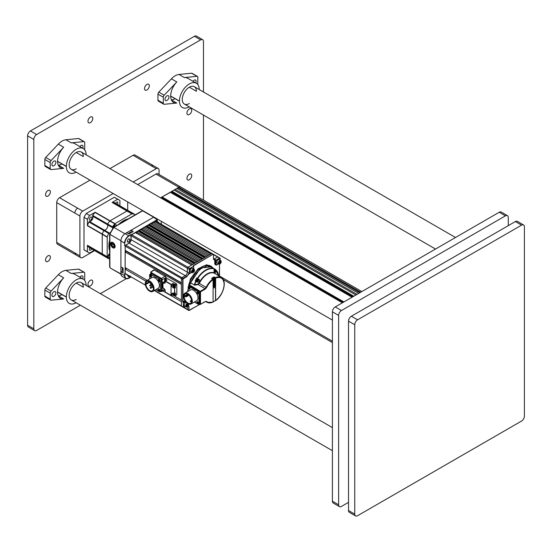 <?xml version="1.0" encoding="UTF-8"?>
<svg xmlns="http://www.w3.org/2000/svg" width="552" height="552" viewBox="0 0 552 552"><rect width="100%" height="100%" fill="white"/><g stroke="black" fill="none" stroke-linecap="round" stroke-linejoin="round"><path stroke-width="0.83" d="M189.336 103.528A9.998 5.768 120 0 1 182.263 99.45A9.998 5.768 120 0 1 186.631 89.389A9.998 5.768 120 0 1 194.332 86.705A9.998 5.768 120 0 1 196.402 91.287L189.336 87.202M168.974 97A2.801 1.615 120 0 0 168.394 95.717A2.801 1.615 120 0 0 166.242 96.469A2.801 1.615 120 0 0 165.02 99.284A2.801 1.615 120 0 0 165.6 100.567A2.801 1.615 120 0 0 167.753 99.815A2.801 1.615 120 0 0 168.974 97M197.616 84.332A2.001 1.152 120 0 0 197.816 83.38L197.816 77.321A2.001 1.152 120 0 0 197.402 76.404A2.001 1.152 120 0 0 196.947 76.314L184.354 77.563L178.986 74.458A13.993 8.08 120 0 0 171.41 78.832L158.824 92.122L164.192 95.22A2.001 1.152 120 0 0 163.323 97.235L163.323 103.293A2.001 1.152 120 0 0 163.737 104.211A2.001 1.152 120 0 0 164.192 104.293L176.785 103.051L171.41 99.946M199.231 89.534A13.993 8.08 120 0 0 196.333 83.248L187.57 78.184A13.993 8.08 120 0 0 184.354 77.563M195.739 82.903A2.801 1.615 120 0 0 196.119 81.33A2.801 1.615 120 0 0 195.035 79.916A2.801 1.615 120 0 0 192.972 81.303M164.192 95.22L176.785 81.938A13.993 8.08 120 0 0 170.671 96.02A13.993 8.08 120 0 0 176.785 103.051M171.424 99.946A13.993 8.08 120 0 0 175.094 98.691M163.737 104.211L158.362 101.106A2.001 1.152 -60 0 1 157.948 100.188L163.323 103.293M163.323 97.235L157.948 94.137L157.948 100.188M157.948 94.137A2.001 1.152 -60 0 1 158.824 92.122M196.947 76.314L191.572 73.216L178.986 74.458M191.572 73.216A2.001 1.152 -60 0 1 192.034 73.299L197.402 76.404M196.333 83.248A13.993 8.08 120 0 0 185.548 86.995A13.993 8.08 120 0 0 179.441 101.078L170.671 96.02M179.441 101.078A13.993 8.08 120 0 0 189.232 106.853M191.737 110.303A3.402 1.96 -60 0 1 190.254 113.726A3.402 1.96 -60 0 1 187.639 114.637A3.402 1.96 -60 0 1 186.935 113.077A3.402 1.96 -60 0 1 188.418 109.662A3.402 1.96 -60 0 1 191.033 108.751A3.402 1.96 -60 0 1 191.737 110.303M191.737 175.605A3.402 1.96 -60 0 1 190.254 179.027A3.402 1.96 -60 0 1 187.639 179.938A3.402 1.96 -60 0 1 186.935 178.379A3.402 1.96 -60 0 1 188.418 174.956A3.402 1.96 -60 0 1 191.033 174.046A3.402 1.96 -60 0 1 191.737 175.605M50.363 257.225A3.402 1.96 -60 0 1 48.88 260.647A3.402 1.96 -60 0 1 46.258 261.558A3.402 1.96 -60 0 1 45.554 259.999A3.402 1.96 -60 0 1 47.037 256.583A3.402 1.96 -60 0 1 49.659 255.673A3.402 1.96 -60 0 1 50.363 257.225M50.363 191.93A3.402 1.96 -60 0 1 48.88 195.346A3.402 1.96 -60 0 1 46.258 196.257A3.402 1.96 -60 0 1 45.554 194.704A3.402 1.96 -60 0 1 47.037 191.282A3.402 1.96 -60 0 1 49.659 190.371A3.402 1.96 -60 0 1 50.363 191.93M92.777 281.713A3.402 1.96 -60 0 1 91.294 285.136A3.402 1.96 -60 0 1 88.672 286.046A3.402 1.96 -60 0 1 87.968 284.487A3.402 1.96 -60 0 1 89.452 281.072A3.402 1.96 -60 0 1 92.074 280.161A3.402 1.96 -60 0 1 92.777 281.713M149.323 85.815A3.402 1.96 -60 0 1 147.839 89.238A3.402 1.96 -60 0 1 145.224 90.148A3.402 1.96 -60 0 1 144.52 88.589A3.402 1.96 -60 0 1 146.004 85.174A3.402 1.96 -60 0 1 148.619 84.263A3.402 1.96 -60 0 1 149.323 85.815M92.777 118.466A3.402 1.96 -60 0 1 91.294 121.888A3.402 1.96 -60 0 1 88.672 122.799A3.402 1.96 -60 0 1 87.968 121.24A3.402 1.96 -60 0 1 89.452 117.817A3.402 1.96 -60 0 1 92.074 116.907A3.402 1.96 -60 0 1 92.777 118.466M126.277 278.698L100.367 293.657M80.378 305.201L36.646 330.441A4.002 2.311 -60 0 1 34.652 330.641A4.002 2.311 -60 0 1 33.824 328.813L33.824 139.442A4.002 2.311 -60 0 1 36.646 134.543L200.645 39.861A4.002 2.311 -60 0 1 202.646 39.661A4.002 2.311 -60 0 1 203.474 41.497L203.474 91.984M34.652 330.641L28.428 327.053A4.002 2.311 -60 0 1 27.6 325.218L27.6 135.854A4.002 2.311 -60 0 1 30.429 130.955L194.428 36.273A4.002 2.311 -60 0 1 196.422 36.073L202.646 39.661M203.474 115.071L203.474 200.128M521.571 225.147A4.002 2.311 -60 0 1 523.572 224.947A4.002 2.311 -60 0 1 524.4 226.782L524.4 416.146A4.002 2.311 -60 0 1 521.571 421.045L357.572 515.727A4.002 2.311 -60 0 1 355.578 515.927A4.002 2.311 -60 0 1 354.75 514.098L354.75 324.728A4.002 2.311 -60 0 1 357.572 319.829L521.571 225.147L515.354 221.559A4.002 2.311 -60 0 1 517.348 221.359L523.572 224.947M355.578 515.927L349.354 512.339A4.002 2.311 -60 0 1 348.526 510.503L348.526 321.14A4.002 2.311 -60 0 1 351.355 316.241L515.354 221.559M332.407 501.202L338.631 504.79A4.002 2.311 120 0 0 339.459 506.626L333.235 503.031A4.002 2.311 -60 0 1 332.407 501.202L332.407 311.832A4.002 2.311 -60 0 1 335.236 306.933L499.236 212.251A4.002 2.311 -60 0 1 501.237 212.051L507.454 215.646A4.002 2.311 120 0 0 505.453 215.839L499.236 212.251M507.454 215.646A4.002 2.311 120 0 1 508.282 217.474L508.282 225.637M335.236 306.933L341.46 310.528L505.453 215.839M341.46 310.528A4.002 2.311 120 0 0 338.631 315.42L332.407 311.832M338.631 504.79L338.631 315.42M339.459 506.626A4.002 2.311 120 0 0 341.46 506.425L348.526 502.341M76.231 168.829A9.998 5.768 120 0 1 69.166 164.744A9.998 5.768 120 0 1 73.526 154.684A9.998 5.768 120 0 1 81.234 152.007A9.998 5.768 120 0 1 83.304 156.582L76.231 152.504M55.876 162.295A2.801 1.615 120 0 0 55.297 161.018A2.801 1.615 120 0 0 53.137 161.764A2.801 1.615 120 0 0 51.916 164.586A2.801 1.615 120 0 0 52.495 165.862A2.801 1.615 120 0 0 54.655 165.117A2.801 1.615 120 0 0 55.876 162.295M84.518 149.626A2.001 1.152 120 0 0 84.718 148.674L84.718 142.616A2.001 1.152 120 0 0 84.304 141.705A2.001 1.152 120 0 0 83.842 141.616L71.256 142.858L65.881 139.76A13.993 8.08 120 0 0 58.312 144.134L45.719 157.423L51.094 160.522A2.001 1.152 120 0 0 50.218 162.536L50.218 168.588A2.001 1.152 120 0 0 50.632 169.505A2.001 1.152 120 0 0 51.094 169.595L63.68 168.346L58.312 165.248A13.993 8.08 120 0 0 61.996 163.985M86.133 154.836A13.993 8.08 120 0 0 83.235 148.543L74.465 143.485A13.993 8.08 120 0 0 71.256 142.858M82.634 148.198A2.801 1.615 120 0 0 83.021 146.625A2.801 1.615 120 0 0 81.938 145.21A2.801 1.615 120 0 0 79.867 146.604M51.094 160.522L63.68 147.232A13.993 8.08 120 0 0 57.574 161.315A13.993 8.08 120 0 0 63.68 168.346M50.632 169.505L45.264 166.407A2.001 1.152 -60 0 1 44.85 165.49L50.218 168.588M50.218 162.536L44.85 159.431L44.85 165.49M44.85 159.431A2.001 1.152 -60 0 1 45.719 157.423M83.842 141.616L78.474 138.511L65.881 139.76M78.474 138.511A2.001 1.152 -60 0 1 78.929 138.6L84.304 141.705M83.235 148.543A13.993 8.08 120 0 0 72.45 152.297A13.993 8.08 120 0 0 66.337 166.38L57.574 161.315M66.337 166.38A13.993 8.08 120 0 0 76.135 172.148M76.231 299.425A9.998 5.768 120 0 1 69.166 295.348A9.998 5.768 120 0 1 73.526 285.287A9.998 5.768 120 0 1 81.234 282.61A9.998 5.768 120 0 1 83.304 287.185L76.231 283.1M55.876 292.898A2.801 1.615 120 0 0 55.297 291.615A2.801 1.615 120 0 0 53.137 292.367A2.801 1.615 120 0 0 51.916 295.182A2.801 1.615 120 0 0 52.495 296.465A2.801 1.615 120 0 0 54.655 295.713A2.801 1.615 120 0 0 55.876 292.898M84.518 280.23A2.001 1.152 120 0 0 84.718 279.277L84.718 273.219A2.001 1.152 120 0 0 84.304 272.302A2.001 1.152 120 0 0 83.842 272.212L71.256 273.461L65.881 270.356A13.993 8.08 120 0 0 58.312 274.73L45.719 288.02L51.094 291.118A2.001 1.152 120 0 0 50.218 293.133L50.218 299.191A2.001 1.152 120 0 0 50.632 300.109A2.001 1.152 120 0 0 51.094 300.191L63.68 298.949L58.312 295.844A13.993 8.08 120 0 0 61.996 294.589M86.133 285.432A13.993 8.08 120 0 0 83.235 279.146L74.465 274.082A13.993 8.08 120 0 0 71.256 273.461M82.634 278.801A2.801 1.615 120 0 0 83.021 277.228A2.801 1.615 120 0 0 81.938 275.814A2.801 1.615 120 0 0 79.867 277.201M51.094 291.118L63.68 277.835A13.993 8.08 120 0 0 57.574 291.918A13.993 8.08 120 0 0 63.68 298.949M50.632 300.109L45.264 297.004A2.001 1.152 -60 0 1 44.85 296.086L50.218 299.191M50.218 293.133L44.85 290.035L44.85 296.086M44.85 290.035A2.001 1.152 -60 0 1 45.719 288.02M83.842 272.212L78.474 269.114L65.881 270.356M78.474 269.114A2.001 1.152 -60 0 1 78.929 269.203L84.304 272.302M83.235 279.146A13.993 8.08 120 0 0 72.45 282.893A13.993 8.08 120 0 0 66.337 296.976L57.574 291.918M66.337 296.976A13.993 8.08 120 0 0 76.135 302.751M89.472 221.531A3.202 1.849 120 0 0 92.267 219.551A3.202 1.849 120 0 0 92.591 216.142L107.433 224.712A3.202 1.849 -60 0 1 107.109 228.121A3.202 1.849 -60 0 1 104.321 230.101A3.202 1.849 120 0 0 106.612 228.838A3.202 1.849 120 0 0 107.771 225.892A3.202 1.849 120 0 0 107.433 224.712A0.6 0.345 -60 0 1 107.543 223.995A25.992 15.007 -60 0 1 109.841 220.986A0.6 0.345 -60 0 1 110.041 220.814A0.6 0.345 120 0 0 109.841 220.986A25.992 15.007 120 0 0 107.543 223.995L112.491 226.851A25.992 15.007 -60 0 1 114.788 223.843A0.6 0.345 -60 0 1 114.989 223.67L110.041 220.814L126.974 211.036A0.6 0.345 -60 0 1 127.174 210.981A0.6 0.345 120 0 0 126.974 211.036L110.041 220.814L95.199 212.244L89.61 215.466L86.215 213.507A30.388 17.547 120 0 0 84.007 217.329L84.007 249.78L87.402 251.74L87.402 245.288L102.244 253.858A0.6 0.345 120 0 0 102.299 254.065A0.6 0.345 -60 0 1 102.244 253.858L102.244 234.31A0.6 0.345 -60 0 1 102.299 234.048A0.6 0.345 120 0 0 102.244 234.31L102.244 253.858L107.198 256.714L107.198 237.167A0.6 0.345 -60 0 1 107.247 236.905A25.992 15.007 -60 0 1 108.703 233.413A0.6 0.345 -60 0 1 109.268 232.958L104.321 230.101A0.6 0.345 120 0 0 103.755 230.55A0.6 0.345 -60 0 1 104.321 230.101L89.472 221.531A0.6 0.345 120 0 0 88.913 221.98A25.992 15.007 120 0 0 87.451 225.478L102.299 234.048A25.992 15.007 -60 0 1 103.755 230.55A25.992 15.007 120 0 0 102.299 234.048L107.247 236.905M110.317 232.737A3.202 1.849 -60 0 1 109.268 232.958M114.712 202.819A0.6 0.345 120 0 0 114.623 202.763A25.992 15.007 120 0 0 112.325 202.411A0.6 0.345 120 0 0 112.125 202.467L131.921 213.893A0.6 0.345 -60 0 1 132.121 213.838A25.992 15.007 -60 0 1 134.419 214.19A0.6 0.345 -60 0 1 134.529 214.783L134.909 215.004M129.561 211.388A0.6 0.345 120 0 0 129.472 211.333A0.6 0.345 -60 0 1 129.52 211.354L114.671 202.784M109.648 253.678A2.201 1.27 120 0 0 108.109 256.363A2.201 1.27 120 0 0 108.565 257.37A2.201 1.27 120 0 0 109.648 257.273M116.396 225.692A2.201 1.27 120 0 0 115.941 224.705A2.201 1.27 120 0 0 114.243 225.292A2.201 1.27 120 0 0 113.284 227.507A2.201 1.27 120 0 0 113.291 227.7M109.648 240.182A20.596 11.889 120 0 0 108.889 245.964A20.596 11.889 120 0 0 109.648 250.87M103.845 255.928A0.6 0.345 -60 0 1 103.755 255.873A25.992 15.007 -60 0 1 102.299 254.065A25.992 15.007 120 0 0 103.755 255.873A0.6 0.345 120 0 0 103.797 255.907L108.744 258.764A0.6 0.345 -60 0 1 108.703 258.729A25.992 15.007 -60 0 1 107.247 256.921A0.6 0.345 -60 0 1 107.198 256.714M112.325 202.411L127.174 210.981A25.992 15.007 -60 0 1 129.472 211.333A25.992 15.007 120 0 0 127.174 210.981L132.121 213.838M134.336 215.328A3.202 1.849 -60 0 1 134.529 214.783M131.921 213.893L114.989 223.67M92.591 216.142A0.6 0.345 -60 0 1 92.695 215.425L107.543 223.995A0.6 0.345 -60 0 0 107.433 224.712L112.38 227.569A0.6 0.345 -60 0 1 112.491 226.851M112.38 227.569A3.202 1.849 -60 0 1 112.718 228.59M109.648 258.75L109.268 258.529A0.6 0.345 -60 0 1 108.744 258.764M109.268 258.529A3.202 1.849 -60 0 1 109.648 258.094M128.085 218.937A20.596 11.889 120 0 0 118.825 224.284M108.22 255.645L109.096 254.127M109.096 254.789L108.723 254.575M113.395 226.782L114.271 225.264M113.967 226.451L113.602 226.237M115.63 203.336A1.801 1.042 -60 0 1 117.555 202.06A1.801 1.042 -60 0 1 117.928 202.881A1.801 1.042 -60 0 1 117.41 204.364M91.687 248.917A1.801 1.042 -60 0 1 89.762 250.194A1.801 1.042 -60 0 1 89.389 249.373A1.801 1.042 -60 0 1 89.914 247.889M89.389 219.358A1.801 1.042 -60 0 1 90.176 217.55A1.801 1.042 -60 0 1 91.563 217.067A1.801 1.042 -60 0 1 91.936 217.888A1.801 1.042 -60 0 1 91.149 219.703A1.801 1.042 -60 0 1 89.762 220.186A1.801 1.042 -60 0 1 89.389 219.358M112.125 202.467L117.714 199.244L114.319 197.285A30.388 17.547 120 0 1 115.465 197.851L118.859 199.81A30.388 17.547 120 0 1 119.922 200.514L119.922 205.813M94.199 250.367L89.61 253.016A30.388 17.547 -60 0 1 88.465 252.45A30.388 17.547 -60 0 1 87.402 251.74M108.792 258.784L92.646 249.469A0.6 0.345 120 0 0 92.653 249.476M107.247 256.921L87.451 245.488A25.992 15.007 120 0 0 88.913 247.303A0.6 0.345 120 0 0 88.996 247.358M107.198 237.167L87.402 225.74L87.402 219.289L84.007 217.329M114.788 223.843L94.999 212.417A25.992 15.007 120 0 0 92.695 215.425M114.319 197.285L86.215 213.507M118.859 199.81A30.388 17.547 120 0 0 117.714 199.244M84.007 249.78A30.388 17.547 120 0 0 85.07 250.491L88.465 252.45M87.402 219.289A30.388 17.547 -60 0 1 89.61 215.466M115.12 246.454A3.208 1.856 -120 0 0 112.85 242.528A3.208 1.856 -120 0 0 110.579 243.839A3.208 1.856 -120 0 0 112.85 247.765A3.208 1.856 -120 0 0 115.12 246.454M109.882 233.924L109.882 234.352L109.882 233.924L109.882 234.352L120.909 240.72A32.989 19.044 -60 0 1 120.916 240.707L120.909 273.895A32.989 19.044 -60 0 1 120.909 273.895L111.766 268.9A32.989 19.044 -60 0 1 109.882 267.527L109.882 266.65M109.882 267.527L109.882 234.352A32.989 19.044 -60 0 1 113.898 227.403L142.623 210.816L153.656 217.177L124.924 233.772A32.989 19.044 -60 0 1 124.924 233.772L113.898 227.403L113.526 227.617M141.864 211.257L142.526 210.767L144.755 211.761M112.85 247.434L113.326 247.641A2.801 1.615 60 0 1 112.85 247.434A2.801 1.615 60 0 1 110.869 244.005L112.304 242.287M110.869 244.005A2.801 1.615 60 0 1 112.325 242.638A2.801 1.615 60 0 1 114.547 244.95L115.106 246.765M113.326 247.641L114.285 247.51M113.602 247.669C114.65 247.62 115.002 246.841 114.657 245.329L114.34 247.482M114.657 245.329L114.547 244.95M113.981 245.047L113.981 246.551L112.85 246.654L111.718 245.247L111.718 243.742L112.85 243.639L113.981 245.047M112.85 246.654L113.981 245.999M113.374 244.294L111.718 245.247M138.649 231.502A25.992 15.007 -60 0 1 139.049 231.15L139.263 230.391L140.843 229.701A25.992 15.007 -60 0 1 141.802 229.011L143.078 228.183A25.992 15.007 -60 0 1 143.527 227.921A25.992 15.007 -60 0 1 144.348 227.472L145.624 226.713L201.887 259.198L200.617 259.937L144.348 227.452L200.597 259.944M141.802 228.921L198.071 261.406L199.348 260.668A25.992 15.007 -60 0 1 199.796 260.413A25.992 15.007 -60 0 1 200.617 259.957M172.514 294.906L181.422 300.046L181.422 284.439L125.152 251.953L125.152 267.561L147.253 280.319M164.268 290.145L165.158 290.656M125.152 251.953L126.511 250.967M154.56 290.421L181.422 305.925L181.422 278.56L181.422 282.81L125.152 250.318L125.152 246.075A0.8 0.462 -60 0 1 125.718 245.095L129.14 243.121A2.801 1.615 120 0 0 131.114 239.692L131.114 235.745A0.8 0.462 -60 0 1 131.68 234.766L135.44 232.592L191.71 265.077L187.949 267.251L211.651 253.568A0.8 0.462 -60 0 1 211.651 253.568L212.92 254.299L193.462 265.54L193.6 266.271L189.929 268.396L187.949 267.251A0.8 0.462 120 0 0 187.383 268.231L187.383 272.177L131.114 239.692M136.537 233.551L136.717 231.861L137.986 231.122L194.256 263.608L192.986 264.346L136.717 231.861M145.756 226.796A25.992 15.007 -60 0 1 146.563 226.465L148.164 225.244L204.433 257.736L203.164 258.467L146.894 225.982M148.999 225.727A25.992 15.007 -60 0 1 149.068 225.713L149.44 224.512L150.71 223.774L206.979 256.266L205.71 256.997L149.44 224.512M151.986 224.512L151.986 223.042L153.256 222.311L209.525 254.796L208.249 255.528L151.986 223.042M154.525 223.042L154.525 221.573L155.374 221.083A0.8 0.462 -60 0 1 155.774 221.041L212.009 253.513M131.279 277.249A0.8 0.462 -60 0 1 131.279 277.242L125.318 273.806A0.8 0.462 -60 0 1 125.152 273.44L125.152 269.19L126.567 268.375M189.122 273.757L186.817 276.587L182.691 279.291L182.691 301.765L183.395 302.827L183.395 307.071L181.422 305.925L181.422 301.682L162.854 290.959M154.525 221.573L210.795 254.058L211.644 253.568A0.8 0.462 120 0 1 212.051 253.527L213.32 254.265A0.8 0.462 120 0 0 212.92 254.299L193.6 265.781L193.745 268.983M139.263 230.391L195.525 262.876L196.802 262.138L140.532 229.653M145.97 281.216L125.152 269.19M143.078 228.19L199.348 260.675M197.989 261.455L141.802 229.011M150.806 273.82L151.172 272.826L161.205 278.615L161.909 279.836L161.909 290.938L160.936 291.194L161.943 291.484A1.201 0.69 -120 0 0 162.191 290.938L161.909 290.938M164.593 289.552L162.191 290.938L162.191 279.836A1.201 0.69 -120 0 0 161.343 278.367L151.317 272.578L150.806 272.936M150.751 272.847L151.317 272.578L150.751 272.847L150.751 273.854M165.869 278.325L165.869 277.711A1.201 0.69 -120 0 0 165.02 276.241L161.205 278.615M151.11 271.867L151.455 271.667A0.6 0.49 -171.4 0 0 150.862 272.067L153.677 269.983A1.201 0.69 60 0 1 154.277 270.038L165.02 276.241M145.252 283.576A6.196 3.581 -120 0 0 147.957 289.814A6.196 3.581 -120 0 0 152.738 291.47A6.196 3.581 -120 0 0 154.022 288.634A6.196 3.581 -120 0 0 151.317 282.396A6.196 3.581 -120 0 0 146.535 280.74A6.196 3.581 -120 0 0 145.252 283.576M152.738 291.47L158.107 288.372A6.196 3.581 -120 0 0 159.39 285.536A6.196 3.581 -120 0 0 156.685 279.298A6.196 3.581 -120 0 0 151.91 277.635L146.535 280.74M153.187 287.661L152.8 287.254L153.187 287.661M149.937 285.784L149.551 285.377L149.937 285.784M150.682 283.611L150.103 282.997L150.682 283.611M150.682 288.178L150.103 287.564L150.682 288.178M150.682 285.895L150.103 285.28L150.682 285.895M145.825 283.659A5.396 3.119 60 0 1 146.935 281.43A5.396 3.119 60 0 1 152.338 284.549A5.396 3.119 60 0 1 152.338 290.78A5.396 3.119 60 0 1 148.274 289.434A5.396 3.119 60 0 1 145.825 284.149L145.825 283.659L149.426 281.582M151.386 283.362A5.396 3.119 -120 0 0 151.71 284.128M152.276 285.136A5.396 3.119 -120 0 0 152.883 285.964M146.101 283.818L149.709 281.741M150.103 281.996L146.101 284.308M155.85 289.676L158.527 291.221M158.935 291.456L159.238 291.628A1.601 0.925 -120 0 0 160.039 291.711A1.601 0.925 -120 0 0 160.37 290.98L160.37 281.216A1.601 0.925 -120 0 0 159.238 279.257L150.779 274.378A1.601 0.925 -120 0 0 149.985 274.296A1.601 0.925 -120 0 0 149.654 275.027L149.654 275.379M149.654 275.848L149.654 278.939M151.241 273.599A1.601 0.925 60 0 1 151.365 273.495A1.601 0.925 60 0 1 152.166 273.578L160.625 278.456A1.601 0.925 60 0 1 161.75 280.416L161.75 290.179A1.601 0.925 60 0 1 161.419 290.911L161.136 291.077A1.601 0.925 -120 0 0 161.467 290.338A1.601 0.925 60 0 1 161.136 291.077L160.039 291.711M150.779 274.378L151.883 273.737A1.601 0.925 -120 0 0 151.082 273.661A1.601 0.925 60 0 1 151.883 273.737L160.342 278.622A1.601 0.925 60 0 1 161.467 280.582A1.601 0.925 -120 0 0 160.342 278.622L159.238 279.257M160.37 281.216L161.467 280.582L161.467 290.338L160.37 290.98M161.75 280.416L161.75 290.179M152.166 273.578L160.625 278.456M128.94 275.897L128.63 276.911C129.202 277.546 129.72 277.207 130.182 275.903M127.201 241.493C128.216 242.721 129.161 242.128 130.024 239.713L130.017 239.568C129.009 238.174 128.064 238.768 127.195 241.348L127.201 241.493M159.01 222.911L157.658 222.132A1.801 1.042 -60 0 1 158.362 222.152A1.801 1.042 -60 0 1 158.714 222.739M156.285 221.338A0.897 0.517 -60 0 1 157.258 220.676A0.897 0.517 -60 0 1 157.444 221.083A0.897 0.517 -60 0 1 157.168 221.849M153.918 217.06A5.996 3.464 120 0 0 153.428 217.315L131.141 230.177L133.204 231.529L128.968 233.979L126.905 232.792L125.152 233.634A5.996 3.464 120 0 0 120.909 240.982L120.909 266.713L123.117 268.148L123.117 273.047L120.95 271.846L120.909 273.633A5.996 3.464 120 0 0 122.151 276.38L125.828 278.498A5.996 3.464 -60 0 1 124.586 275.758L124.586 273.392L125.152 273.461L145.445 285.156M125.207 245.764L125.111 273.481M125.007 245.875L124.586 245.467L124.586 243.108L120.909 240.982M124.586 245.467L124.586 243.108A5.996 3.464 -60 0 1 128.823 235.759L130.872 234.579L131.438 234.966M155.16 220.841L131.438 234.745M128.25 275.496A1.801 1.042 -60 0 1 127.567 275.482A1.801 1.042 -60 0 1 127.215 274.896L128.554 275.669M128.692 276.614L129.161 276.028M128.278 275.51L128.002 276.276M156.402 221.407L156.665 220.821M187.549 291.67L190.378 278.988L198.161 268.769L206.724 264.767L213.479 268.293M188.515 304.939L188.936 310.107L189.364 310.348L199.831 304.304L189.219 310.431A0.8 0.462 120 0 1 188.818 310.472L199.893 304.338M216.198 265.008L214.783 264.194L214.783 260.247L215.349 260.392L215.349 264.194L214.783 264.194M213.617 259.219A2.801 1.615 120 0 0 214.19 258.985L216.17 260.13A2.801 1.615 -60 0 1 215.929 260.247L214.783 260.247L213.486 258.743L213.486 254.789L213.058 254.548M188.501 273.889L189.184 273.723L188.501 273.889A2.801 1.615 -60 0 1 186.673 276.338L183.257 278.311A0.8 0.462 120 0 0 182.691 279.291L181.422 278.56A0.8 0.462 120 0 1 181.987 277.58L185.403 275.607A2.801 1.615 120 0 0 187.383 272.177L189.364 273.323A2.801 1.615 -60 0 1 189.35 273.606L189.046 273.606M188.77 273.958L189.322 273.806M184.023 307.429L187.383 309.368A0.8 0.462 120 0 0 187.549 309.734L188.818 310.472A0.8 0.462 120 0 1 188.653 310.107L187.383 309.368L187.383 306.705M217.612 257.011L219.592 258.157A0.8 0.462 -60 0 1 219.993 258.115L218.012 256.97A0.8 0.462 120 0 0 217.612 257.011L214.19 258.985L213.541 258.619M181.422 305.925A0.8 0.462 120 0 0 181.587 306.291L183.561 307.436A0.8 0.462 -60 0 1 183.395 307.071L184.106 307.312L185.451 306.539L183.961 307.395A0.8 0.462 -60 0 1 183.561 307.436L185.506 306.574M220.213 260.233L220.158 258.481A0.8 0.462 -60 0 0 219.993 258.115L220.158 258.647L219.592 258.157L215.494 260.475L215.349 264.194A1.601 0.925 120 0 0 215.68 264.925A1.601 0.925 120 0 0 215.756 264.96M131.114 235.745L189.364 269.376A0.8 0.462 -60 0 1 189.929 268.396L189.364 269.376L189.35 273.606M214.438 278.042L214.714 286.881L214.003 286.923L214.003 278.933L212.589 277.746L213.3 277.339L214.652 277.932L213.514 277.228L214.217 276.89L215.632 278.084L215.632 286.819L215.494 277.904L214.217 276.89M213.797 286.936L213.086 286.985L213.086 279.553L211.671 278.36L212.382 277.877L213.797 279.07L213.652 286.854L213.652 278.967L212.382 277.877M197.512 282.169L195.201 280.844A18.395 10.619 -60 0 1 196.816 278.042L199.127 279.388C200.493 281.354 199.955 282.286 197.512 282.169L196.098 281.354L194.621 284.728L197.844 284.08L198.989 283.231A14.8 8.542 -60 0 1 207.228 273.84A14.8 8.542 -60 0 1 215.887 274.137M215.57 269.645L215.611 271.722C214.873 273.73 214.335 273.419 214.003 270.797L214.21 269.038L213.52 268.396A18.395 10.619 -60 0 1 214.369 268.803A18.395 10.619 -60 0 1 215.142 269.335L215.818 269.969L215.335 271.674L214.569 272.847L214.128 272.212M215.659 269.631L211.112 266.926L201.922 267.837L194.746 274.475L189.95 283.887M197.844 284.08L197.975 284.528L199.348 283.411L206.124 287.337L205.006 288.606L197.975 284.528L194.759 285.184L191.192 283.169L188.632 284.977L199.941 291.849L199.941 304.228L200.507 304.228L200.507 291.849L205.282 289.089L206.62 287.564C208.29 284.197 210.45 281.527 213.086 279.553M194.194 285.039L195.739 281.154L195.201 280.844M215.452 300.633L213.086 301.992C210.443 303.076 208.29 302.896 206.62 301.454L205.855 301.482M205.006 301.633L200.424 304.407L205.199 301.654L206.124 301.62A14.262 8.232 -60 0 0 207.138 302.33L205.551 301.502M213.086 301.992L213.086 287.875L215.632 287.716L215.632 300.523C220.862 296.189 223.705 290.814 224.16 284.39C223.712 278.477 220.869 276.38 215.632 278.084M215.356 300.626L213.086 301.93L215.494 300.543L215.494 287.723M214.217 276.959L213.631 277.297M215.632 286.819L214.928 286.867L214.652 277.932M214.003 286.833L214.714 286.881M214.569 286.798L214.569 278.436L213.3 277.339M213.3 277.49L212.72 277.828M212.382 278.022L211.733 278.394M188.908 284.487L200.231 291.366L205.006 288.606L205.282 289.089M214.928 286.778L215.494 286.743M213.086 286.895L213.652 286.854M188.632 286.371L188.632 284.977M194.759 285.184L194.242 284.577M199.127 279.388L198.941 279.519C200.155 281.299 199.686 282.106 197.54 281.948L195.946 281.023M215.611 271.722L214.969 271.46M199.175 303.945L200.424 304.407L199.3 303.876M199.417 291.697L199.658 292.111M196.816 278.042L195.539 280.789L197.54 281.948L196.415 281.292L197.078 281.244M198.106 279.512L196.94 278.367M196.947 278.374L197.816 278.87M214.956 269.721L214.604 269.176M183.54 296.079A6.196 3.581 -120 0 0 186.245 302.317A6.196 3.581 -120 0 0 191.02 303.979A6.196 3.581 -120 0 0 192.303 301.137A6.196 3.581 -120 0 0 189.598 294.899A6.196 3.581 -120 0 0 184.823 293.243A6.196 3.581 -120 0 0 183.54 296.079M191.02 303.979L196.678 300.716A6.196 3.581 -120 0 0 197.961 297.873A6.196 3.581 -120 0 0 195.256 291.635A6.196 3.581 -120 0 0 190.481 289.979L184.823 293.243M190.571 297.418L190.185 297.01L190.571 297.418M191.261 298.798L190.875 298.384L191.261 298.798M190.571 301.585L190.185 301.171L190.571 301.585M191.261 300.957L190.875 300.55L191.261 300.957M191.599 300.06L191.213 299.653L191.599 300.06M186.307 295.934L185.92 295.527L186.307 295.934M186.017 296.838L185.631 296.431L186.017 296.838M184.113 296.162A5.396 3.119 60 0 1 185.224 293.933A5.396 3.119 60 0 1 190.619 297.052A5.396 3.119 60 0 1 190.619 303.283A5.396 3.119 60 0 1 186.562 301.944A5.396 3.119 60 0 1 184.113 296.652L184.113 296.162L187.708 294.085M189.564 295.582A5.396 3.119 -120 0 0 190.185 297.004L190.488 296.831M190.806 297.39L190.502 297.562A5.396 3.119 -120 0 0 191.033 298.294M184.389 296.327L187.99 294.244M185.934 295.92L184.389 296.817M188.204 291.29L188.204 287.019A1.201 0.69 60 0 1 188.453 286.467A1.201 0.69 60 0 1 189.053 286.529L198.099 291.753A1.201 0.69 60 0 1 198.948 293.222L198.948 303.669A1.201 0.69 60 0 1 198.699 304.221A1.201 0.69 60 0 1 198.099 304.159L194.401 302.027M198.699 304.221L199.548 303.731A1.201 0.69 -120 0 0 199.796 303.179L198.948 303.669M198.948 293.222L199.796 292.732L199.796 303.179M199.796 292.732A1.201 0.69 -120 0 0 198.948 291.263L198.099 291.753M189.053 286.529L189.902 286.039L198.948 291.263M189.902 286.039A1.201 0.69 -120 0 0 189.302 285.977L188.453 286.467M198.099 303.345A0.897 0.517 -120 0 0 198.175 303.31A0.897 0.517 -120 0 0 198.361 302.903A0.897 0.517 -120 0 0 197.968 301.999A0.897 0.517 -120 0 0 197.278 301.758A0.897 0.517 -120 0 0 197.216 301.806M196.981 302.041A0.897 0.517 60 0 1 197.14 301.834A0.897 0.517 60 0 1 197.83 302.075A0.897 0.517 60 0 1 198.223 302.986A0.897 0.517 60 0 1 198.037 303.393A0.897 0.517 60 0 1 197.782 303.427M197.837 303.345A0.8 0.462 -120 0 0 197.078 302.034M196.767 302.434A0.8 0.462 60 0 1 197.899 303.089A0.8 0.462 60 0 1 196.767 302.434M197.085 302.779L197.216 303.165L197.202 302.751M198.099 293.761A0.897 0.517 -120 0 0 198.175 293.726A0.897 0.517 -120 0 0 198.313 293.008A0.897 0.517 -120 0 0 197.726 292.215A0.897 0.517 -120 0 0 197.278 292.167A0.897 0.517 -120 0 0 197.216 292.222M196.981 292.457A0.897 0.517 60 0 1 197.14 292.25A0.897 0.517 60 0 1 197.588 292.298A0.897 0.517 60 0 1 198.175 293.091A0.897 0.517 60 0 1 198.037 293.809A0.897 0.517 60 0 1 197.782 293.843M197.837 293.761A0.8 0.462 -120 0 0 197.078 292.45M197.333 293.83A0.8 0.462 60 0 1 197.333 292.525A0.8 0.462 60 0 1 197.333 293.83M189.798 288.965A0.897 0.517 -120 0 0 189.874 288.938A0.897 0.517 -120 0 0 190.06 288.523A0.897 0.517 -120 0 0 189.667 287.62A0.897 0.517 -120 0 0 188.977 287.378A0.897 0.517 -120 0 0 188.908 287.426M188.68 287.661A0.897 0.517 60 0 1 188.832 287.461A0.897 0.517 60 0 1 189.529 287.695A0.897 0.517 60 0 1 189.922 288.606A0.897 0.517 60 0 1 189.736 289.013A0.897 0.517 60 0 1 189.481 289.048M189.536 288.965A0.8 0.462 -120 0 0 188.777 287.654M189.598 288.71A0.8 0.462 60 0 1 188.467 288.054A0.8 0.462 60 0 1 189.598 288.71M188.894 288.592L188.625 288.282L188.977 288.503M197.933 279.823L197.94 279.816C198.685 279.878 198.685 280.368 197.933 281.292C197.112 281.265 197.112 280.775 197.933 279.823M197.782 281.375A1.097 0.635 -60 0 1 197.243 281.423A1.097 0.635 -60 0 1 197.016 280.92A1.097 0.635 -60 0 1 197.802 279.567A1.097 0.635 -60 0 1 198.34 279.519A1.097 0.635 -60 0 1 198.568 280.023A1.097 0.635 -60 0 1 198.561 280.112M197.243 281.423L197.878 281.389L198.34 279.519L197.637 279.112A1.097 0.635 120 0 0 196.788 279.409A1.097 0.635 120 0 0 196.305 280.513L197.016 280.92M197.54 281.016L198.347 280.036L197.933 281.113L197.512 280.492M198.347 280.595L198.347 280.036L197.878 280.043M197.933 280.002L197.512 280.968M197.933 281.113L197.54 280.809M197.878 281.002L198.237 280.554L197.733 280.264M197.057 281.189A1.401 0.807 -60 0 1 196.353 281.258A1.401 0.807 -60 0 1 196.063 280.623A1.401 0.807 -60 0 1 196.678 279.208A1.401 0.807 -60 0 1 197.754 278.836A1.401 0.807 -60 0 1 198.037 279.346M196.291 281.216A1.401 0.807 -60 0 1 196.215 281.182A1.401 0.807 -60 0 1 195.925 280.54A1.401 0.807 -60 0 1 196.533 279.133A1.401 0.807 -60 0 1 197.616 278.753A1.401 0.807 -60 0 1 197.678 278.801M215.363 270.494L215.363 270.501C214.935 271.612 214.507 271.853 214.093 271.225L214.093 271.218C214.521 270.031 214.942 269.79 215.363 270.494M214.086 270.37A1.097 0.635 -60 0 1 214.583 269.88A1.097 0.635 -60 0 1 215.135 269.825A1.097 0.635 -60 0 1 215.363 270.342M214.659 271.625A1.097 0.635 -60 0 1 214.583 271.674A1.097 0.635 -60 0 1 214.052 271.736L215.418 270.418L214.431 269.417A1.097 0.635 120 0 0 214.204 269.362M214.176 269.638L214.583 269.88M214.459 271.363L214.459 270.528L214.969 270.238L214.969 271.198L214.487 271.48L214.266 271.08L214.48 271.377M214.466 271.356L214.88 271.122L214.362 270.825M214.569 272.847L214.038 270.832L214.238 269.072A1.401 0.807 -60 0 1 214.549 269.141A1.401 0.807 -60 0 1 214.832 269.652M187.066 306.795A2.001 1.152 -60 0 1 186.065 306.891L184.582 306.036A2.001 1.152 -60 0 1 184.278 304.435A2.001 1.152 -60 0 1 185.582 302.668A2.001 1.152 -60 0 1 186.431 302.51M187.984 305.346L187.984 304.407L187.28 304.338L186.569 306.16L187.28 306.229L187.984 305.346L187.135 304.856L186.569 305.56M186.569 305.511A1 0.58 -60 0 0 186.783 305.297A1 0.58 -60 0 0 187.128 304.531L187.135 304.856M186.569 305.815L187.28 306.229M193.103 272.426A2.001 1.152 -60 0 1 191.999 272.591L190.509 271.736A2.001 1.152 -60 0 1 190.095 270.818A2.001 1.152 -60 0 1 190.971 268.803A2.001 1.152 -60 0 1 192.51 268.272L193.993 269.128A2.001 1.152 -60 0 1 194.407 270.045M192.8 272.032L193.614 271.563L194.021 270.508L193.614 269.928L192.393 271.453L192.8 272.032M193.096 270.232L192.765 271.073L193.614 271.563M192.765 271.073L192.475 271.246A1 0.58 -60 0 0 192.972 270.549A1 0.58 -60 0 0 193.055 270.252M194.021 270.508L193.317 270.1M219.737 263.897A2.001 1.152 -60 0 1 218.737 263.994L217.253 263.138A2.001 1.152 -60 0 1 216.95 261.538A2.001 1.152 -60 0 1 218.254 259.778A2.001 1.152 -60 0 1 219.254 259.675L220.738 260.537A2.001 1.152 -60 0 1 221.145 261.579M219.806 261.62L219.454 262.4A1 0.58 120 0 0 219.799 261.634M219.241 262.324L219.241 263.269L219.951 263.332L220.655 261.51L219.951 261.448L219.241 262.324M219.951 263.332L219.241 262.924M219.806 261.958L220.655 262.448M157.941 290A1.118 0.649 60 0 1 158.169 289.483A1.118 0.649 60 0 1 159.031 289.786A1.118 0.649 60 0 1 159.521 290.911A1.118 0.649 60 0 1 159.286 291.421A1.118 0.649 60 0 1 158.424 291.125A1.118 0.649 60 0 1 157.941 290M158.431 289.434A1.118 0.649 60 0 1 158.603 289.234A1.118 0.649 60 0 1 159.466 289.531A1.118 0.649 60 0 1 159.956 290.662A1.118 0.649 60 0 1 159.728 291.173A1.118 0.649 60 0 1 159.466 291.221M158.458 290.966L158.935 290.69L158.155 290.235L158.583 290.807M158.728 281.768A1.118 0.649 60 0 1 157.996 280.782A1.118 0.649 60 0 1 158.169 279.885A1.118 0.649 60 0 1 158.728 279.94A1.118 0.649 60 0 1 159.459 280.927A1.118 0.649 60 0 1 159.286 281.824A1.118 0.649 60 0 1 158.728 281.768M158.431 279.836A1.118 0.649 60 0 1 158.603 279.636A1.118 0.649 60 0 1 159.169 279.692A1.118 0.649 60 0 1 159.901 280.678A1.118 0.649 60 0 1 159.728 281.575A1.118 0.649 60 0 1 159.466 281.623M158.935 281.285L158.631 280.561L158.155 280.637L158.458 281.361L158.935 281.285M151.207 276.511A1.118 0.649 60 0 1 150.979 277.028A1.118 0.649 60 0 1 150.116 276.724A1.118 0.649 60 0 1 149.626 275.6A1.118 0.649 60 0 1 149.854 275.089A1.118 0.649 60 0 1 150.717 275.386A1.118 0.649 60 0 1 151.207 276.511M150.116 275.034A1.118 0.649 60 0 1 150.296 274.834A1.118 0.649 60 0 1 151.158 275.137A1.118 0.649 60 0 1 151.641 276.262A1.118 0.649 60 0 1 151.414 276.773A1.118 0.649 60 0 1 151.151 276.821M150.316 275.758L149.84 275.841L150.316 276.662L150.316 275.758M162.957 287.785L165.214 290.725L165.255 292.125L171.058 295.389L171.058 284.611L165.214 281.258L165.214 282.562L163.944 283.3L162.957 282.727L162.957 287.951L163.944 288.523L165.214 290.725L165.214 292.029L170.989 295.361L171.127 284.342L165.358 281.009L167.056 280.03L165.214 278.974L166.628 278.153L176.247 283.707L174.832 284.522L172.99 283.459L175.115 285.501L175.115 287.627L174.121 287.054A1.601 0.925 60 0 1 173.963 286.943M166.856 280.078L165.255 281.002L165.214 282.562A1.601 0.925 60 0 1 164.882 283.135A1.601 0.925 60 0 1 164.089 283.052L163.095 282.479L164.765 281.644M176.812 294.478L175.398 295.299A0.8 0.462 60 0 1 175.232 295.665L176.647 294.844A0.8 0.462 -120 0 0 176.812 294.478L176.812 284.687A0.8 0.462 -120 0 0 176.247 283.707M166.628 278.153A0.8 0.462 -120 0 0 166.228 278.118L164.813 278.933A0.8 0.462 60 0 1 165.214 278.974L166.711 280.161M173.135 287.847L171.513 285.95L173.135 287.847L174.57 288.165L174.57 293.395L173.135 293.077L171.299 294.133L171.058 295.389L173.245 294.706L171.513 295.417L172.01 293.284L173.142 293.119M173.004 285.28A1.601 0.925 60 0 1 172.99 285.094L172.99 283.79L171.299 284.666L171.299 285.97M174.57 293.429L173.169 293.16L174.784 293.367L174.57 288.165L175.398 287.785L175.398 285.501L176.812 284.687M175.115 293.174L174.784 293.367L175.398 293.008L175.398 295.299L173.935 295.106L174.832 295.624A0.8 0.462 60 0 0 175.232 295.665L173.742 295.065M165.089 289.979L164.848 289.552M173.459 294.816L173.011 294.161L173.349 293.705L173.915 294.423L173.459 294.816M173.556 294.499L173.335 294.106M165.158 281.485L164.524 281.099L164.862 280.644L165.158 281.223M173.459 286.654L173.011 285.998L173.349 285.543L173.915 286.26L173.459 286.654M173.556 286.336L173.556 285.819M361.857 291.566L180.87 187.08A4.002 2.311 120 0 0 180.877 187.08A4.002 2.311 120 0 0 178.876 187.273L177.461 188.743M359.835 292.732L178.027 187.763M358.703 293.388L176.895 188.418L175.198 189.398L174.632 190.378M357.006 294.368L175.198 189.398M355.874 295.016L174.066 190.054L171.976 191.261L171.831 191.765L353.273 296.521M172.017 191.868L171.555 192.972M352.555 296.935L172.017 192.703M170.361 192.351L162.081 196.974L161.936 197.478L343.378 302.234M162.122 197.582L161.867 198.561M342.661 302.648L162.122 198.416M137.69 184.603L155.968 174.052A4.002 2.311 -60 0 1 157.969 173.852L180.877 187.08A4.002 2.311 120 0 0 178.876 187.273L155.968 174.052M160.597 197.83L178.876 187.273L360.684 292.243M127.698 210.305L127.698 201.922M94.62 250.608L82.738 257.473A4.002 2.311 120 0 1 80.737 257.667A4.002 2.311 120 0 1 79.909 255.838L79.909 216.004L74.817 213.065C74.989 210.988 75.928 209.353 77.646 208.173L82.738 211.112L113.174 193.538M133.17 181.994L156.25 168.664L151.165 165.724L153.166 165.531L158.251 168.463A4.002 2.311 120 0 0 156.25 168.664M158.251 168.463A4.002 2.311 120 0 1 159.079 170.299L159.079 174.494M82.738 211.112A4.002 2.311 120 0 0 79.909 216.004M75.679 254.748L57.553 244.281A4.002 2.311 -60 0 1 56.725 242.452L56.725 202.618A4.002 2.311 -60 0 1 59.554 197.719L89.99 180.152M109.979 168.608L133.066 155.278A4.002 2.311 -60 0 1 135.067 155.077L153.166 165.531M176.785 81.938L171.41 78.832M27.6 325.218L33.824 328.813M27.6 135.854L33.824 139.442M30.429 130.955L36.646 134.543M194.428 36.273L200.645 39.861M348.526 510.503L354.75 514.098M348.526 321.14L354.75 324.728M351.355 316.241L357.572 319.829M63.68 147.232L58.312 144.134M63.68 277.835L58.312 274.73M134.419 214.19L114.623 202.763M134.509 214.245L129.52 211.354M88.913 221.98L108.703 233.413M88.913 247.303L108.703 258.729M109.648 254.686L108.116 256.459L109.648 254.713M114.954 225.043A2.001 1.152 -60 0 0 114.926 224.761L114.154 226.982L114.94 224.761M142.623 210.816A32.989 19.044 -60 0 1 144.403 211.568M126.249 251.319L181.422 283.176M213.541 254.665L217.605 257.011M155.395 221.021L211.644 253.568M205.123 257.335L149.44 225.188M204.482 257.701L149.068 225.713M202.584 258.805L146.563 226.465M140.843 229.701L196.912 262.076M194.759 263.318L139.049 231.15M191.861 264.988L136.717 233.151M131.68 234.766L187.949 267.251M186.955 276.614L129.14 243.121M183.395 278.56L125.718 245.095M125.152 246.075L181.422 278.56M195.249 263.035L139.263 230.715M164.793 289.841L161.943 291.484A1.201 0.69 -120 0 1 161.343 291.428L160.873 291.228M165.869 277.711L161.909 279.836M154.277 270.038L151.455 271.667L151.172 272.826M150.744 273.854L150.862 272.067A0.6 0.49 -171.4 0 0 150.855 272.129L150.765 272.729M128.54 238.947A1.801 1.042 -60 0 1 129.368 238.892A1.801 1.042 -60 0 1 129.734 239.582A1.801 1.042 -60 0 1 129.741 239.713A1.801 1.042 -60 0 1 128.954 241.528A1.801 1.042 -60 0 1 127.567 242.011A1.801 1.042 -60 0 1 127.222 241.479M121.054 271.853L123.096 270.673A3.001 1.732 120 0 0 123.117 270.666L123.117 270.687M129.782 276.386A0.897 0.517 -60 0 1 128.809 277.049A0.897 0.517 -60 0 1 128.671 276.876M120.909 273.633L124.869 275.758L124.586 273.392M124.869 243.108C125.131 240.099 126.498 237.733 128.968 236.008L125.152 233.634M157.906 219.358L155.195 220.862L157.099 219.434L153.428 217.315M131.141 232.702L131.141 230.343M157.244 219.682L157.099 219.434A5.996 3.464 -60 0 1 157.596 219.185M161.315 221.331A5.996 3.464 -60 0 1 161.343 221.883L161.37 221.359M161.287 221.317L161.343 224.243M130.872 277.021L128.823 278.201A5.996 3.464 -60 0 1 125.828 278.498L128.926 278.215L130.872 277.021M124.828 245.771L128.637 243.411M128.968 236.008L131.259 234.641M128.609 243.308C130.058 242.293 130.858 240.907 131.01 239.147L130.872 234.579M130.879 277.014L128.968 278.125C126.498 279.25 125.131 278.463 124.869 275.758M211.064 266.202A18.996 10.964 120 0 0 210.988 266.161A18.996 10.964 120 0 0 188.901 284.494M188.632 285.584A18.996 10.964 120 0 0 188.446 286.474M188.204 288.04A18.996 10.964 120 0 0 188.066 290.366A18.996 10.964 120 0 0 188.094 291.352M189.094 284.383A18.996 10.964 -60 0 1 211.133 266.243L210.988 266.161M219.448 276.4L219.448 264.091M182.974 279.291L182.974 301.765L184.954 300.619M188.936 310.107L188.936 306.16M188.432 305.235A2.801 1.615 -60 0 1 188.653 306.16L188.142 305.863M185.265 301.095L183.257 302.255L182.691 301.765M193.504 266.009L193.462 265.54M213.486 254.631A0.8 0.462 120 0 0 213.32 254.265L213.486 254.631M213.486 254.789L213.486 258.577M213.486 258.743L214.066 259.861A2.801 1.615 -60 0 1 213.493 258.736M214.7 259.985A2.801 1.615 -60 0 1 214.066 259.861M185.341 301.213L183.112 302.496M215.68 264.925L216.619 264.925A1.601 0.925 -60 0 1 215.825 265.008A1.601 0.925 -60 0 1 215.494 264.277L216.053 264.277L215.929 260.247M183.257 302.579L183.678 302.827L185.686 301.668M183.678 307.071L183.395 302.827M191.71 272.426L189.626 273.626M190.067 268.638L193.6 266.271M218.606 263.918L216.819 264.946L216.053 264.277M218.488 263.849L216.901 264.767M220.158 258.647L220.158 260.199M189.798 283.976L199.803 269.093L207.235 265.898L212.472 267.713M189.647 273.323L189.647 269.376M216.315 260.371L219.73 258.398M215.356 277.594A14.262 8.232 -60 0 1 221.393 277.635L214.942 273.537A14.587 8.425 120 0 0 207.469 274.151A14.587 8.425 120 0 0 199.348 283.411L198.989 283.231M206.62 287.564L206.124 287.337A14.262 8.232 -60 0 1 212.817 279.064M215.563 300.702C223.401 295.417 227.32 280.871 221.393 277.635A14.262 8.232 -60 0 1 224.16 284.639M214.21 269.038L214.21 269.038A18.181 10.495 120 0 0 205.958 270.342A18.181 10.495 120 0 0 197.706 278.567L198.941 279.519M218.709 275.931A18.181 10.495 120 0 0 215.818 269.969M197.347 278.601L197.354 278.353C199.783 274.654 202.563 271.874 205.71 270.025C208.849 268.251 211.63 267.81 214.059 268.707L213.541 268.41M212.817 302.165A14.262 8.232 -60 0 1 207.138 302.33L212.989 302.185M206.62 301.454L206.124 301.62M214.749 278.015L215.356 277.663M215.494 277.904L214.894 278.249M213.838 278.539L214.438 278.194M214.569 278.436L213.976 278.781M212.865 279.105L213.514 278.725M213.652 278.967L213.031 279.326M200.507 291.849L200.231 291.366L199.941 291.849L200.507 291.849M215.742 269.693L217.992 273.019M215.211 270.583L214.969 271.198M214.487 270.514L214.88 270.287M188.066 303.427C188.881 304.559 188.598 305.691 187.218 306.808L186.065 306.891A2.001 1.152 -60 0 1 185.762 305.29A2.001 1.152 -60 0 1 187.066 303.531A2.001 1.152 -60 0 1 187.452 303.365M187.28 306.67C185.851 306.567 185.851 305.642 187.28 303.897C188.708 304 188.708 304.925 187.28 306.67M188.425 303.931A2.001 1.152 -60 0 1 188.473 304.476M191.585 271.674A2.001 1.152 -60 0 1 192.455 269.666A2.001 1.152 -60 0 1 193.993 269.128L194.497 270.163C194.442 271.743 193.607 272.557 191.999 272.591A2.001 1.152 -60 0 1 191.585 271.674M192.006 271.674C192.807 269.562 193.607 269.1 194.407 270.287C193.607 272.398 192.807 272.86 192.006 271.674M219.737 260.634A2.001 1.152 -60 0 1 220.738 260.537C221.511 261.945 221.228 263.076 219.889 263.911L218.737 263.994A2.001 1.152 -60 0 1 218.433 262.393A2.001 1.152 -60 0 1 219.737 260.634M219.951 260.999C221.38 261.103 221.38 262.027 219.951 263.773C218.523 263.677 218.523 262.752 219.951 260.999M122.716 267.92A2.001 1.152 120 0 0 122.675 270.294L122.171 269.231L122.606 267.858M122.654 267.886L122.261 269.245M131.045 232.785L130.603 232.53A2.001 1.152 120 0 0 129.603 232.627A2.001 1.152 120 0 0 128.568 233.751M129.389 232.751L128.506 233.71M164.882 283.135L165.214 282.396M165.158 282.431L163.944 283.3M171.299 295.486L165.255 292.125L165.207 290.566M164.593 281.396L162.895 282.645L162.895 287.868L164.075 288.606M172.99 283.459L171.058 284.611L171.513 284.639L171.513 285.95L172.99 285.094M164.593 280.264L164.648 279.298A0.8 0.462 60 0 1 164.813 278.933L164.648 280.195L165.076 279.215M175.115 285.501L175.398 285.501A0.8 0.462 60 0 0 174.832 284.522L174.687 284.763M172.99 293.257L171.299 294.133M172.01 293.284L173.135 293.077M175.398 287.785L174.784 288.144L173.211 287.578L174.121 287.054M171.513 295.417L173.404 294.865M175.253 293.16L174.784 293.367M175.115 293.243L175.115 295.299M164.848 289.724L164.627 289.338M174.363 293.429A1.097 0.635 60 0 1 174.756 294.43A1.097 0.635 60 0 1 174.529 294.94A1.097 0.635 60 0 1 174.473 294.968M174.756 294.264L174.432 293.443M173.335 294.623L173.107 294.237M174.149 293.381A1.097 0.635 60 0 1 174.418 295.01L174.818 294.347L174.487 293.457M164.896 280.016A1.097 0.635 60 0 1 164.951 279.974A1.097 0.635 60 0 1 165.496 280.03A1.097 0.635 60 0 1 166.021 280.561M166.062 280.54L165.572 280.078M166.09 280.519L164.834 280.043A1.097 0.635 60 0 1 165.386 280.099A1.097 0.635 60 0 1 165.904 280.63M164.848 281.561L164.627 281.175M165.076 280.92L165.296 281.306M173.376 284.915A1.097 0.635 60 0 1 173.431 284.873A1.097 0.635 60 0 1 173.983 284.929A1.097 0.635 60 0 1 174.756 286.267A1.097 0.635 60 0 1 174.529 286.778A1.097 0.635 60 0 1 174.473 286.805M174.756 286.102L174.059 284.977M173.321 284.942A1.097 0.635 60 0 1 173.866 284.998A1.097 0.635 60 0 1 174.591 285.964A1.097 0.635 60 0 1 174.418 286.847L174.818 286.184L173.431 284.873L173.57 286.819L174.418 286.847M173.335 286.46L173.107 286.074M353.784 296.224L171.976 191.261M353.501 296.389L171.831 191.503M352.031 297.238L170.223 192.268M343.889 301.937L162.081 196.974M343.606 302.103L161.936 197.216M332.407 341.219L219.51 276.034M80.737 257.667L75.652 254.734L74.817 252.899L79.909 255.838M56.725 242.452L74.817 252.899M56.725 202.618L74.817 213.065M59.554 197.719L77.646 208.173M133.066 155.278L151.165 165.724M194.332 86.705L455.51 237.498M170.671 96.138L179.441 101.195M184.34 104.024L435.514 249.042M81.234 152.007L342.406 302.793M57.574 161.432L66.337 166.497M71.236 169.326L332.407 320.112M81.234 282.61L332.407 427.621M57.574 292.036L66.337 297.093M71.236 299.922L332.407 450.708M88.955 247.337L103.797 255.907M109.662 234.048L113.519 227.362M113.553 227.327L142.168 210.809M109.648 267.14L109.648 234.096M111.766 268.9L120.936 274.199M154.325 290.552L181.553 306.27L154.325 290.552M187.514 309.713L183.602 307.457M213.362 254.293L217.978 256.956M151.483 283.307L150.586 283.825M153.27 286.847L150.586 288.399M152.566 284.97L150.586 286.115M153.297 286.971L152.8 287.254M151.979 283.976L149.551 285.377M150.813 282.589L150.103 282.997M152.98 285.908L150.103 287.564M152.083 284.135L150.103 285.28M151.365 273.495L149.985 274.296M128.809 277.049L128.975 275.917M127.567 242.011L127.257 241.397C127.705 239.554 128.409 238.719 129.368 238.892M157.727 222.166L158.362 222.152M131.086 230.26L131.079 232.758M120.95 271.846L123.117 270.59M127.567 275.482L127.257 274.641M219.51 264.077L219.51 276.442M188.957 273.716L191.827 272.495M193.862 269.052L193.483 265.947M213.251 268.155L211.133 266.243M215.142 269.335L218.737 275.952M214.072 268.714L214.238 269.072M191.737 301.019L190.502 301.73M191.737 300.792L191.192 301.109M188.639 294.699L186.238 296.086M189.143 295.141L185.955 296.983M190.82 300.805L190.185 301.171M191.447 300.219L190.875 300.55M191.572 299.439L191.213 299.653M188.066 294.285L185.92 295.527M186.21 296.093L185.631 296.431M197.167 303.289L196.795 302.641M197.167 293.705L196.795 293.057M188.867 288.91L188.487 288.261M197.913 280.05L198.258 280.078M214.493 270.542L214.928 270.287M123.117 270.549L122.675 270.294M130.603 232.53L129.451 232.613L128.457 233.689M158.169 289.483L158.603 289.234M159.286 291.421L159.728 291.173M165.241 276.407L165.655 276.166M158.169 279.885L158.603 279.636M165.841 277.442L166.249 277.207M159.286 281.824L159.728 281.575M150.979 277.028L151.414 276.773M156.954 271.591L157.341 271.37M149.854 275.089L150.296 274.834M164.434 288.979L165.069 290.076M173.321 293.105L173.57 294.982L174.418 295.01M164.834 280.043L165.158 281.962M352.093 297.204L170.32 192.262M332.407 342.571L223.153 279.491"/></g></svg>
